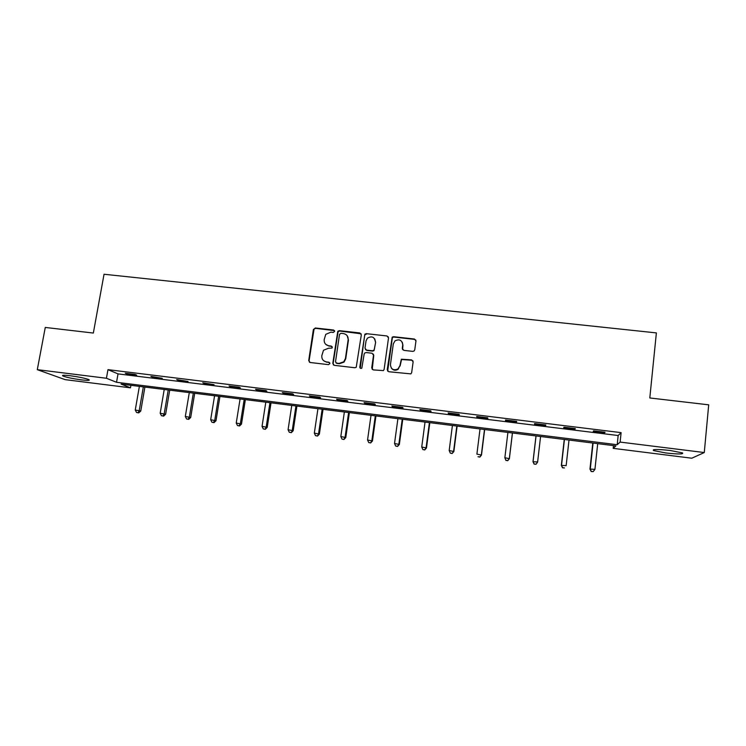 <?xml version="1.0" encoding="UTF-8"?>
<svg xmlns="http://www.w3.org/2000/svg" width="746" height="746" viewBox="0 0 746 746"><rect width="100%" height="100%" fill="white"/><g stroke="black" fill="none" stroke-linecap="round" stroke-linejoin="round"><path stroke-width="1.12" d="M334.656 331.364L333.63 330.021L315.362 327.988L313.385 329.508L308.713 360.57L310.177 362.5L328.52 364.654L329.909 363.582L328.874 362.22L326.496 361.941C323.195 361.213 321.629 359.143 321.796 355.739L323.503 350.247L328.529 348.233L331.979 348.084L332.287 347.431L331.261 346.088L328.883 345.808C325.582 345.09 324.016 343.039 324.184 339.654L325.76 334.339L330.898 332.166L333.266 332.436L334.656 331.364M334.525 330.627L315.698 328.352L314.047 329.107L309.077 360.877L309.459 362.248M329.713 362.715L326.496 361.941M332.129 346.638L328.883 345.808M665.777 452.962L653.468 450.537C652.116 449.176 657.683 449.157 670.169 450.481L682.543 452.915C683.746 454.286 678.161 454.305 665.777 452.962M81.463 379.882C72.819 378.688 66.655 377.401 62.981 376.012C61.414 375.089 63.858 374.996 70.311 375.742C79.039 376.944 85.221 378.241 88.839 379.611C90.378 380.544 87.916 380.628 81.463 379.882M412.743 351.375L414.039 351.03L414.757 349.818L415.96 340.969L414.422 339.029L393.59 336.707L392.191 337.145L387.211 369.755L388.731 371.722L410.869 373.886L411.671 372.618L413.125 361.866L411.587 359.898L401.339 359.218L399.893 365.736L397.898 369.018C393.459 370.753 390.969 369.298 390.438 364.645L393.31 343.887L394.979 340.885C399.483 338.768 402.075 340.129 402.747 344.95L402.271 348.41L403.8 350.359L412.743 351.375M37.3 369.662L45.273 327.438L93.343 333.052L104.039 274.248L656.377 332.902L649.803 397.963L708.7 404.826L704.28 452.542L691.794 458.212L613.193 448.355L615.888 445.912L121.085 384.087L130.475 387.827L65.126 379.639L37.3 369.662L106.426 378.259L116.535 382.278L617.203 444.728L620.122 442.08L704.28 452.542M107.965 369.652L118.027 373.886L618.164 435.524L621.11 432.633L107.965 369.652L106.426 378.259M621.11 432.633L620.122 442.08M361.316 334.87L359.824 332.94L339.365 330.665L337.789 331.299L332.8 363.386L334.283 365.335L354.826 367.741L356.224 367.302L361.316 334.87M366.351 333.667L386.997 335.97L388.517 337.91L384.125 369.391L383.416 370.594L373.224 369.904L371.713 367.946L373.522 355.171L372.012 353.222L366.146 352.55L364.729 353.017L364.151 354.089L361.819 368.16C360.644 368.71 359.973 368.347 359.805 367.079L364.869 334.199L366.351 333.667L386.997 335.97M126.895 373.951L136.677 375.154L135.091 374.455L125.272 373.252L126.895 373.951L126.988 373.457M152.389 377.084L162.255 378.297L150.869 376.394L152.389 377.084L152.473 376.599M178.107 380.255L188.057 381.476L176.69 379.574L178.107 380.255L178.191 379.761M204.05 383.444L214.093 384.675L202.735 382.773L204.05 383.444L204.134 382.95M230.225 386.661L240.361 387.911L239.196 387.258L229.022 386.008L230.225 386.661L230.309 386.167M256.643 389.916L266.863 391.174L265.809 390.531L255.542 389.272L256.643 389.916L256.717 389.412M283.293 393.198L293.607 394.466L292.665 393.832L282.305 392.564L283.293 393.198L283.377 392.694M310.187 396.508L320.603 397.786L319.764 397.17L309.31 395.884L310.187 396.508L310.271 396.005M337.332 399.847L347.841 401.143L347.114 400.537L336.567 399.231L337.332 399.847L337.406 399.334M364.719 403.213L375.322 404.519L374.725 403.931L364.076 402.616L364.719 403.213L364.794 402.709M392.359 406.617L403.064 407.931L402.579 407.353L391.837 406.029L392.359 406.617L392.433 406.104M420.259 410.048L431.057 411.382L430.703 410.813L419.858 409.479L420.259 410.048L420.334 409.535M448.421 413.517L459.322 414.86L459.079 414.3L448.132 412.958L448.421 413.517L448.486 412.995M476.834 417.014L487.837 418.366L487.725 417.825L476.675 416.464L476.834 417.014L476.899 416.492M505.527 420.548L516.633 421.91L516.652 421.378L505.49 420.007L505.527 420.548L505.583 420.017M534.481 424.11L545.69 425.49L545.839 424.968L534.584 423.588L534.481 424.11M563.715 427.7L575.026 429.099L575.315 428.596L563.948 427.197L563.715 427.7M593.219 431.337L604.642 432.745L605.071 432.251L593.592 430.843L593.219 431.337M613.482 445.614L613.193 448.355M130.923 385.318L130.475 387.827M118.027 373.886L116.535 382.278M618.164 435.524L617.203 444.728M545.69 425.49L545.755 424.959M575.026 429.099L575.091 428.568M604.642 432.745L604.708 432.214M325.769 344.354L329.2 346.153M323.577 360.654L326.823 362.258M361.129 333.807L339.663 331.028L338.097 331.662L333.117 363.694L333.462 365.008M340.913 333.285L339.523 334.367L335.514 361.754L336.549 363.115L339.066 363.414L343.738 361.801L345.435 358.481L348.158 339.728C348.317 336.334 346.731 334.283 343.421 333.574L340.913 333.285M336.017 362.92L336.549 363.115M347.17 335.709L348.447 340.083L345.734 358.807L344.037 362.108L339.374 363.722L336.856 363.423M388.377 336.959L387.221 336.325M373.308 354.07L373.765 355.488L372.226 369.429M366.612 334.031L365.13 334.562L364.626 335.569L360.243 368.198M375.387 341.957C374.613 336.987 371.974 335.719 367.442 338.143L366.034 340.903L364.999 348.168L366.5 350.107L372.357 350.779L373.765 350.331L374.361 349.231L375.63 342.311L374.753 338.917M365.475 349.613L366.5 350.107M375.63 342.311L374.007 350.657L372.608 351.105L366.752 350.443M402.308 342.265L402.943 345.295L402.588 349.669M391.342 368.104C393.207 370.408 395.464 370.809 398.103 369.326L399.893 365.736M413.004 360.952L411.773 360.215L401.535 359.535L400.089 366.044M415.876 340.176L414.599 339.383L393.795 337.061L392.405 337.5L387.65 371.172M139.371 386.372L135.259 410.011L140.761 411.046L144.911 387.062M138.131 412.687L136.537 412.482L138.747 412.892L138.131 412.687L139.241 410.524L143.344 386.866M136.537 412.482L135.259 410.011M140.761 411.046L138.747 412.892M164.223 389.477L160.185 413.228L165.621 414.263L169.706 390.167M163.048 415.914L161.444 415.709L163.626 416.119L163.048 415.914L164.195 413.741L168.232 389.981M161.444 415.709L160.185 413.228M165.621 414.263L163.626 416.119M189.288 392.61L185.316 416.473L190.687 417.499L194.706 393.291M188.188 419.168L186.565 418.963L188.719 419.373L188.188 419.168L189.363 416.995L193.326 393.114M186.565 418.963L185.316 416.473M190.687 417.499L188.719 419.373M214.578 395.772L210.67 419.746L215.986 420.763L219.93 396.443M213.542 422.45L211.911 422.245L214.037 422.646L213.542 422.45L214.755 420.268L218.653 396.275M211.911 422.245L210.67 419.746M215.986 420.763L214.037 422.646M240.081 398.961L236.24 423.047L241.49 424.064L245.369 399.614M239.121 425.77L237.47 425.556L239.569 425.957L239.121 425.77L240.361 423.579L244.194 399.474M237.47 425.556L236.24 423.047M241.49 424.064L239.569 425.957M265.809 402.169L262.042 426.376L267.227 427.383L271.031 402.821M264.923 429.109L263.254 428.894L265.334 429.295L266.201 426.917L269.949 402.691M263.254 428.894L262.042 426.376M267.227 427.383L265.334 429.295M291.761 405.414L288.068 429.743L293.187 430.74L296.908 406.057M290.949 432.484L289.271 432.26L291.322 432.661L292.264 430.283L295.948 405.936M289.271 432.26L288.068 429.743M293.187 430.74L291.322 432.661M317.945 408.687L314.327 433.128L319.372 434.125L323.027 409.321M317.209 435.878L315.511 435.664L317.535 436.056L318.561 433.678L322.169 409.209M315.511 435.664L314.327 433.128M319.372 434.125L317.535 436.056M344.363 411.988L340.819 436.55L345.79 437.538L349.37 412.613M343.701 439.31L341.994 439.096L343.981 439.487L345.09 437.1L348.615 412.519M341.994 439.096L340.819 436.55M345.79 437.538L343.981 439.487M371.014 415.317L367.554 440L372.45 440.979L375.947 415.932M370.426 442.779L368.71 442.555L370.669 442.938L371.853 440.56L375.303 415.858M368.71 442.555L367.554 440M372.45 440.979L370.669 442.938M397.907 418.674L394.522 443.488L399.343 444.457L402.765 419.28M397.394 446.267L395.66 446.043L397.59 446.425L398.868 444.047L402.234 419.215M395.66 446.043L394.522 443.488M399.343 444.457L397.59 446.425M425.034 422.068L421.732 447.003L426.479 447.964L429.817 422.665M424.614 449.791L422.861 449.568L424.763 449.95L426.115 447.563L429.407 422.609M422.861 449.568L421.732 447.003M426.479 447.964L424.763 449.95M452.412 425.49L449.185 450.547L453.866 451.498L457.121 426.078M452.067 453.354L450.304 453.12L452.169 453.503L453.615 451.116L456.822 426.041M450.304 453.12L449.185 450.547M453.866 451.498L452.169 453.503M480.032 428.941L476.899 454.127L481.496 455.069L484.667 429.519M479.781 456.944L477.99 456.711L479.837 457.084L481.366 454.696L484.49 429.491M481.496 455.069L479.837 457.084M507.914 432.419L504.865 457.736L509.378 458.669L512.455 432.988M507.737 460.562L505.937 460.329L507.746 460.702L509.369 458.314L512.409 432.988M505.947 460.469L504.865 457.736L505.937 460.329M509.378 458.669L507.746 460.702M535.992 435.934L532.989 461.718L537.624 461.97L540.58 436.503M536.048 435.934L533.082 461.382L534.108 464.115L535.964 464.217L534.145 463.984M535.964 464.217L537.512 462.306L535.917 464.348M534.108 464.115L532.989 461.718M564.256 439.459L561.346 465.383L566.149 465.644L569.012 440.056M564.433 439.487L561.561 465.056L562.521 467.798L564.442 467.91L562.605 467.667M562.521 467.798L561.346 465.383M592.781 443.031L589.955 469.075L594.935 469.365L597.705 443.637M593.089 443.068L590.3 468.768L591.196 471.509L593.182 471.631L591.336 471.388M594.935 469.365L593.182 471.631M591.196 471.509L589.955 469.075M653.468 450.537L653.552 449.689M62.981 376.012L63.112 375.285"/></g></svg>
